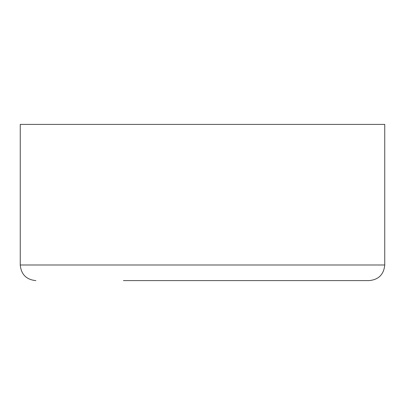 <?xml version="1.0" encoding="UTF-8"?>
<svg xmlns="http://www.w3.org/2000/svg" width="405" height="405" viewBox="0 0 405 405"><rect width="100%" height="100%" fill="white"/><g stroke="black" fill="none" stroke-linecap="round" stroke-linejoin="round"><path stroke-width="0.61" d="M384.75 264.986L384.75 124.391L20.25 124.391L20.25 264.986L384.75 264.986C383.824 274.474 378.619 279.683 369.127 280.609L123.419 280.609M20.25 264.986C21.176 274.474 26.381 279.683 35.873 280.609"/></g></svg>
